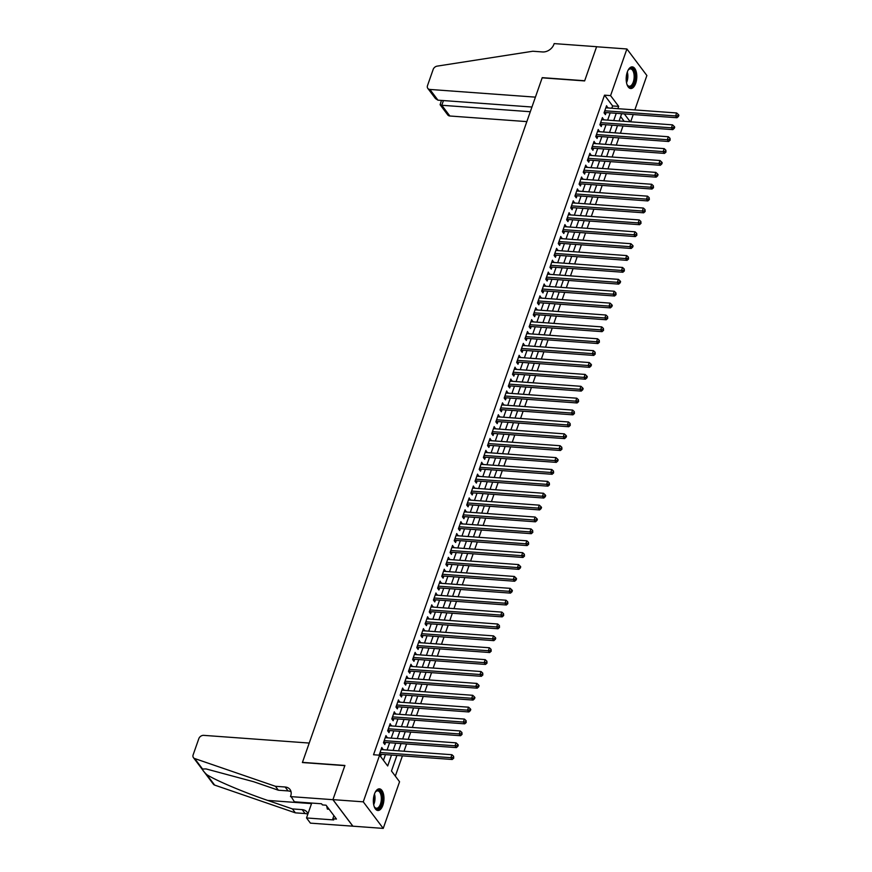 <?xml version="1.0" encoding="UTF-8"?>
<svg xmlns="http://www.w3.org/2000/svg" width="872" height="872" viewBox="0 0 872 872"><rect width="100%" height="100%" fill="white"/><g stroke="black" fill="none" stroke-linecap="round" stroke-linejoin="round"><path stroke-width="1.31" d="M374.448 794.076A10.856 5.265 -85.8 0 1 379.451 788.844A10.856 5.265 -85.8 0 1 382.863 805.27A10.856 5.265 -85.8 0 1 377.87 810.491A10.856 5.265 -85.8 0 1 374.448 794.076M627.284 72.104A10.856 5.265 -85.8 0 1 632.276 66.872A10.856 5.265 -85.8 0 1 635.699 83.298A10.856 5.265 -85.8 0 1 630.696 88.519A10.856 5.265 -85.8 0 1 627.284 72.104M290.474 796.594L332.919 799.689L344.843 765.638L302.399 762.542L309.222 743.053L203.699 735.358A4.175 3.183 -36.9 0 0 198.816 738.649L193.126 754.88A4.175 3.183 -36.9 0 0 193.431 757.648A4.175 3.183 -36.9 0 0 194.685 758.542L275.421 786.293L285.122 787.002A9.734 7.434 143.1 0 1 289.995 789.465A9.734 7.434 143.1 0 1 290.703 795.94L294.387 801.793L321.55 803.777L322.411 804.921L326.052 805.194L336.461 819.048L332.832 818.775L333.693 819.931L306.519 817.947L310.432 823.146L352.909 826.187L332.94 799.635L344.909 765.463L302.453 762.368L542.177 77.826L584.632 80.922L596.601 46.761L626.913 48.974L646.882 75.526L634.838 109.916M633.214 114.548L630.674 121.808M395.321 776.113L402.417 755.861M404.03 751.228L406.57 743.969M408.194 739.347L410.734 732.088M412.358 727.466L414.898 720.207M416.522 715.574L419.061 708.315M420.675 703.693L423.225 696.434M424.838 691.812L427.389 684.553M429.002 679.931L431.542 672.672M433.166 668.039L435.706 660.78M437.33 656.158L439.87 648.899M441.494 644.277L444.033 637.018M445.647 632.385L448.197 625.126M449.81 620.504L452.35 613.245M453.974 608.623L456.514 601.364M458.138 596.731L460.678 589.472M462.302 584.85L464.841 577.591M466.466 572.969L469.005 565.71M470.618 561.077L473.169 553.818M474.782 549.197L477.322 541.937M478.946 537.316L481.486 530.056M483.11 525.435L485.65 518.175M487.274 513.543L489.813 506.283M491.427 501.662L493.977 494.402M495.59 489.781L498.13 482.521M499.754 477.889L502.294 470.629M503.918 466.008L506.458 458.748M508.082 454.127L510.621 446.867M512.245 442.235L514.785 434.975M516.398 430.354L518.949 423.094M520.562 418.473L523.102 411.213M524.726 406.592L527.266 399.332M528.89 394.7L531.43 387.441M533.054 382.819L535.593 375.56M537.207 370.938L539.757 363.678M541.37 359.046L543.91 351.787M545.534 347.165L548.074 339.906M549.698 335.284L552.238 328.025M553.862 323.392L556.401 316.133M558.026 311.511L560.565 304.252M562.178 299.63L564.729 292.371M566.342 287.738L568.882 280.479M570.506 275.857L573.046 268.598M574.67 263.976L577.21 256.717M578.834 252.095L581.373 244.836M582.987 240.203L585.537 232.944M587.15 228.322L589.701 221.063M591.314 216.441L593.854 209.182M595.478 204.549L598.018 197.29M599.642 192.668L602.181 185.409M603.806 180.787L606.345 173.528M607.958 168.895L610.509 161.636M612.122 157.015L614.662 149.755M616.286 145.134L618.826 137.874M620.45 133.242L622.99 125.982M396.913 755.457L391.474 770.99L399.561 781.759L383.233 828.4L363.264 801.837L379.603 755.196L387.691 765.965L391.506 755.065M352.909 826.187L383.233 828.4M383.015 749.702L381.816 747.478L379.32 754.607L380.672 756.406L381.402 754.324M387.179 737.81L385.98 735.597L383.484 742.726L384.835 744.524L385.555 742.443M391.343 725.929L390.144 723.706L387.648 730.845L388.988 732.633L389.719 730.551M395.507 714.048L394.308 711.825L391.8 718.953L393.152 720.752L393.882 718.67M399.659 702.167L398.46 699.943L395.964 707.072L397.316 708.871L398.046 706.789M403.823 690.275L402.624 688.052L400.128 695.191L401.48 696.979L402.21 694.908M407.987 678.394L406.788 676.171L404.292 683.299L405.644 685.098L406.374 683.016M412.151 666.513L410.952 664.29L408.456 671.418L409.807 673.217L410.527 671.135M416.315 654.621L415.116 652.409L412.62 659.537L413.96 661.325L414.691 659.254M420.478 642.74L419.279 640.517L416.772 647.645L418.124 649.444L418.854 647.362M424.631 630.859L423.432 628.636L420.936 635.764L422.288 637.563L423.018 635.481M428.795 618.967L427.596 616.755L425.1 623.883L426.452 625.671L427.182 623.6M432.959 607.086L431.76 604.863L429.264 612.002L430.615 613.79L431.335 611.708M437.123 595.205L435.924 592.982L433.428 600.11L434.768 601.909L435.499 599.827M441.287 583.313L440.088 581.101L437.591 588.229L438.932 590.028L439.662 587.946M445.439 571.433L444.24 569.209L441.744 576.348L443.096 578.136L443.826 576.054M449.603 559.552L448.404 557.328L445.908 564.457L447.26 566.255L447.99 564.173M453.767 547.671L452.568 545.447L450.072 552.576L451.423 554.374L452.154 552.292M457.931 535.779L456.732 533.566L454.236 540.695L455.587 542.482L456.307 540.411M462.095 523.898L460.896 521.674L458.4 528.803L459.74 530.601L460.471 528.519M466.258 512.017L465.059 509.793L462.552 516.922L463.904 518.72L464.634 516.638M470.411 500.125L469.212 497.912L466.716 505.041L468.068 506.828L468.798 504.757M474.575 488.244L473.376 486.02L470.88 493.149L472.232 494.947L472.962 492.865M478.739 476.363L477.54 474.139L475.044 481.268L476.395 483.066L477.115 480.984M482.903 464.471L481.704 462.258L479.208 469.387L480.548 471.174L481.279 469.103M487.067 452.59L485.868 450.366L483.371 457.506L484.712 459.293L485.442 457.211M491.23 440.709L490.02 438.485L487.524 445.614L488.876 447.412L489.606 445.33M495.383 428.817L494.184 426.604L491.688 433.733L493.04 435.531L493.77 433.449M499.547 416.936L498.348 414.712L495.852 421.852L497.204 423.639L497.934 421.558M503.711 405.055L502.512 402.831L500.016 409.96L501.367 411.758L502.087 409.677M507.875 393.174L506.676 390.95L504.18 398.079L505.52 399.877L506.251 397.796M512.038 381.282L510.839 379.069L508.332 386.198L509.684 387.986L510.414 385.915M516.191 369.401L514.992 367.177L512.496 374.306L513.848 376.105L514.578 374.023M520.355 357.52L519.156 355.296L516.66 362.425L518.012 364.224L518.742 362.142M524.519 345.628L523.32 343.415L520.824 350.544L522.175 352.332L522.895 350.261M528.683 333.747L527.484 331.524L524.988 338.652L526.328 340.451L527.059 338.369M532.847 321.866L531.648 319.643L529.151 326.771L530.492 328.57L531.222 326.488M537.01 309.974L535.8 307.762L533.304 314.89L534.656 316.689L535.386 314.607M541.163 298.093L539.964 295.87L537.468 303.009L538.82 304.797L539.55 302.715M545.327 286.212L544.128 283.989L541.632 291.117L542.984 292.916L543.714 290.834M549.491 274.32L548.292 272.108L545.796 279.236L547.147 281.035L547.867 278.953M553.655 262.439L552.456 260.216L549.96 267.355L551.3 269.143L552.031 267.061M557.818 250.558L556.619 248.335L554.112 255.463L555.464 257.262L556.194 255.18M561.971 238.677L560.772 236.454L558.276 243.582L559.628 245.381L560.358 243.299M566.135 226.785L564.936 224.573L562.44 231.701L563.792 233.489L564.522 231.418M570.299 214.904L569.1 212.681L566.604 219.809L567.955 221.608L568.675 219.526M574.463 203.023L573.264 200.8L570.768 207.928L572.108 209.727L572.839 207.645M578.627 191.132L577.428 188.919L574.931 196.047L576.272 197.835L577.002 195.764M582.79 179.25L581.58 177.027L579.084 184.155L580.436 185.954L581.166 183.872M586.943 167.37L585.744 165.146L583.248 172.275L584.6 174.073L585.33 171.991M591.107 155.478L589.908 153.265L587.412 160.394L588.764 162.192L589.494 160.11M595.271 143.597L594.072 141.373L591.576 148.513L592.927 150.3L593.647 148.218M599.435 131.716L598.236 129.492L595.74 136.621L597.08 138.419L597.811 136.337M603.598 119.824L602.399 117.611L599.892 124.74L601.244 126.538L601.974 124.456M624.178 121.328L620.635 116.608M611.806 108.237L612.613 105.937L604.514 95.168L373.532 754.749L379.603 755.196M383.451 760.319L385.446 754.618M387.07 749.996L389.61 742.737M391.223 738.115L393.773 730.856M395.387 726.223L397.937 718.964M399.55 714.342L402.09 707.083M403.714 702.461L406.254 695.202M407.878 690.569L410.418 683.31M412.042 678.688L414.582 671.429M416.195 666.808L418.745 659.548M420.358 654.916L422.898 647.656M424.522 643.035L427.062 635.775M428.686 631.154L431.226 623.894M432.85 619.262L435.39 612.002M437.003 607.381L439.553 600.121M441.167 595.5L443.717 588.24M445.33 583.619L447.87 576.359M449.494 571.727L452.034 564.467M453.658 559.846L456.198 552.586M457.822 547.965L460.362 540.705M461.975 536.073L464.525 528.813M466.139 524.192L468.678 516.933M470.302 512.311L472.842 505.052M474.466 500.419L477.006 493.16M478.63 488.538L481.17 481.279M482.794 476.657L485.333 469.398M486.947 464.765L489.497 457.506M491.11 452.884L493.65 445.625M495.274 441.003L497.814 433.744M499.438 429.122L501.978 421.863M503.602 417.23L506.142 409.971M507.755 405.349L510.305 398.09M511.918 393.468L514.458 386.209M516.082 381.576L518.622 374.317M520.246 369.695L522.786 362.436M524.41 357.814L526.95 350.555M528.574 345.922L531.113 338.663M532.727 334.041L535.277 326.782M536.89 322.16L539.43 314.901M541.054 310.269L543.594 303.009M545.218 298.388L547.758 291.128M549.382 286.507L551.922 279.247M553.535 274.625L556.085 267.366M557.698 262.734L560.238 255.474M561.862 250.853L564.402 243.593M566.026 238.972L568.566 231.712M570.19 227.08L572.73 219.82M574.354 215.199L576.893 207.939M578.507 203.318L581.057 196.058M582.67 191.426L585.21 184.166M586.834 179.545L589.374 172.285M590.998 167.664L593.538 160.404M595.162 155.783L597.702 148.523M599.315 143.891L601.865 136.632M603.479 132.01L606.029 124.751M607.642 120.129L610.182 112.87M607.751 107.943L606.552 105.719L604.056 112.859L605.408 114.646L606.138 112.564M332.94 799.635L363.264 801.837M604.514 95.168L610.585 95.615L626.913 48.974M617.867 108.684L618.673 106.384L610.585 95.615M393.13 750.432L395.67 743.173M397.294 738.551L399.834 731.292M401.458 726.67L403.998 719.411M405.611 714.789L408.161 707.53M409.775 702.897L412.325 695.638M413.938 691.016L416.478 683.757M418.102 679.135L420.642 671.876M422.266 667.244L424.806 659.984M426.43 655.363L428.97 648.103M430.583 643.482L433.133 636.222M434.747 631.59L437.286 624.33M438.91 619.709L441.45 612.449M443.074 607.828L445.614 600.568M447.238 595.936L449.778 588.676M451.391 584.055L453.941 576.795M455.555 572.174L458.105 564.914M459.718 560.293L462.258 553.033M463.882 548.401L466.422 541.141M468.046 536.52L470.586 529.26M472.21 524.639L474.75 517.379M476.363 512.747L478.913 505.488M480.527 500.866L483.066 493.607M484.69 488.985L487.23 481.726M488.854 477.093L491.394 469.834M493.018 465.212L495.558 457.953M497.182 453.331L499.721 446.072M501.335 441.439L503.885 434.18M505.498 429.558L508.038 422.299M509.662 417.677L512.202 410.418M513.826 405.796L516.366 398.537M517.99 393.904L520.53 386.645M522.143 382.023L524.693 374.764M526.307 370.142L528.846 362.883M530.47 358.25L533.01 350.991M534.634 346.369L537.174 339.11M538.798 334.488L541.338 327.229M542.962 322.596L545.501 315.337M547.115 310.715L549.665 303.456M551.278 298.834L553.818 291.575M555.442 286.942L557.982 279.683M559.606 275.062L562.146 267.802M563.77 263.18L566.309 255.921M567.923 251.3L570.473 244.04M572.087 239.408L574.637 232.148M576.25 227.527L578.79 220.267M580.414 215.646L582.954 208.386M584.578 203.754L587.118 196.494M588.742 191.873L591.281 184.613M592.895 179.992L595.445 172.732M597.058 168.1L599.598 160.84M601.222 156.219L603.762 148.959M605.386 144.338L607.926 137.078M609.55 132.446L612.09 125.187M613.703 120.565L616.253 113.306M621.649 113.698L619.109 120.957M617.485 125.59L614.945 132.849M613.321 137.471L610.782 144.73M609.168 149.352L606.618 156.611M605.005 161.244L602.454 168.503M600.841 173.125L598.301 180.384M596.677 185.006L594.137 192.265M592.513 196.887L589.973 204.146M588.349 208.779L585.81 216.038M584.196 220.66L581.646 227.919M580.033 232.541L577.493 239.8M575.869 244.433L573.329 251.692M571.705 256.314L569.165 263.573M567.541 268.195L565.002 275.454M563.377 280.086L560.838 287.346M559.225 291.967L556.674 299.227M555.061 303.848L552.521 311.108M550.897 315.74L548.357 323M546.733 327.621L544.193 334.881M542.569 339.502L540.03 346.762M538.416 351.383L535.866 358.643M534.253 363.275L531.713 370.535M530.089 375.156L527.549 382.416M525.925 387.037L523.385 394.297M521.761 398.929L519.222 406.189M517.597 410.81L515.058 418.07M513.445 422.691L510.894 429.951M509.281 434.583L506.741 441.842M505.117 446.464L502.577 453.723M500.953 458.345L498.413 465.604M496.789 470.237L494.25 477.496M492.636 482.118L490.086 489.377M488.473 493.999L485.933 501.258M484.309 505.88L481.769 513.139M480.145 517.772L477.605 525.031M475.981 529.653L473.442 536.912M471.817 541.534L469.278 548.793M467.665 553.426L465.114 560.685M463.501 565.307L460.961 572.566M459.337 577.188L456.797 584.447M455.173 589.08L452.633 596.339M451.009 600.961L448.47 608.22M446.856 612.842L444.306 620.101M442.693 624.723L440.142 631.982M438.529 636.615L435.989 643.874M434.365 648.496L431.825 655.755M430.201 660.377L427.662 667.636M426.037 672.268L423.498 679.528M421.885 684.149L419.334 691.409M417.721 696.03L415.181 703.29M413.557 707.922L411.017 715.182M409.393 719.803L406.853 727.063M405.229 731.684L402.69 738.944M401.076 743.576L398.526 750.836M630.249 121.775L624.319 113.894M612.613 105.937L618.673 106.384M605.975 107.376L607.904 107.518M601.811 119.268L603.74 119.399M597.658 131.149L599.587 131.291M593.494 143.03L595.423 143.172M589.33 154.911L591.26 155.053M585.167 166.803L587.096 166.944M581.003 178.684L582.932 178.825M576.85 190.565L578.768 190.706M572.686 202.457L574.615 202.598M568.522 214.338L570.452 214.479M564.358 226.219L566.288 226.36M560.195 238.111L562.124 238.241M556.031 249.992L557.96 250.133M551.878 261.873L553.796 262.014M547.714 273.754L549.643 273.895M543.55 285.645L545.48 285.787M539.387 297.526L541.316 297.668M535.223 309.407L537.152 309.549M531.07 321.299L532.988 321.441M526.906 333.18L528.835 333.322M522.742 345.061L524.672 345.203M518.578 356.953L520.508 357.095M514.415 368.834L516.344 368.976M510.251 380.715L512.18 380.857M506.098 392.607L508.016 392.738M501.934 404.488L503.863 404.63M497.77 416.369L499.7 416.511M493.607 428.25L495.536 428.392M489.443 440.142L491.372 440.284M485.279 452.023L487.208 452.165M481.126 463.904L483.055 464.046M476.962 475.796L478.892 475.938M472.798 487.677L474.728 487.819M468.635 499.558L470.564 499.7M464.471 511.45L466.4 511.592M460.318 523.331L462.236 523.473M456.154 535.212L458.083 535.354M451.99 547.104L453.92 547.235M447.827 558.985L449.756 559.126M443.663 570.866L445.592 571.007M439.499 582.747L441.428 582.888M435.346 594.639L437.275 594.78M431.182 606.52L433.112 606.661M427.018 618.401L428.948 618.542M422.855 630.293L424.784 630.434M418.691 642.173L420.62 642.315M414.538 654.054L416.456 654.196M410.374 665.946L412.303 666.088M406.21 677.827L408.14 677.969M402.047 689.708L403.976 689.85M397.883 701.6L399.812 701.731M393.719 713.481L395.648 713.623M389.566 725.362L391.495 725.504M385.402 737.243L387.332 737.385M381.238 749.135L383.168 749.277M604.492 111.605L605.168 112.499L676.966 117.742L675.626 115.943L604.787 110.777M677.915 115.704L678.449 116.423L678.874 115.235L678.329 114.515L677.915 115.704L675.626 115.943L676.661 112.968L605.833 107.801M605.168 112.499A1.395 1.057 -36.9 0 0 604.688 112.553L604.111 112.717M676.966 117.742L678.449 116.423M678.329 114.515L676.661 112.968M627.927 70.523A9.396 4.556 -85.8 0 1 628.559 69.651A9.396 4.556 -85.8 0 1 633.236 69.488A9.396 4.556 -85.8 0 1 635.078 77.815A9.396 4.556 -85.8 0 1 632.091 86.012A9.396 4.556 -85.8 0 1 627.426 85.227A9.396 4.556 -85.8 0 1 626.924 84.279M627.241 84.911A8.698 4.218 94.2 0 0 629.279 86.252A8.698 4.218 94.2 0 0 634.129 77.75A8.698 4.218 94.2 0 0 630.543 68.91A8.698 4.218 94.2 0 0 628.331 69.945M630.042 88.388A10.78 5.232 94.2 0 0 635.753 77.837A10.78 5.232 94.2 0 0 631.601 66.915M375.102 792.506A9.396 4.556 -85.8 0 1 375.723 791.623A9.396 4.556 -85.8 0 1 380.399 791.46A9.396 4.556 -85.8 0 1 382.241 799.788A9.396 4.556 -85.8 0 1 379.266 807.984A9.396 4.556 -85.8 0 1 374.589 807.2A9.396 4.556 -85.8 0 1 374.099 806.251M374.404 806.883A8.698 4.218 94.2 0 0 376.442 808.224A8.698 4.218 94.2 0 0 381.304 799.722A8.698 4.218 94.2 0 0 377.718 790.882A8.698 4.218 94.2 0 0 375.494 791.918M377.205 810.361A10.78 5.232 94.2 0 0 382.917 799.809A10.78 5.232 94.2 0 0 378.775 788.888M326.695 806.055L327.349 809.085L329.071 809.216M437.962 100.171L435.477 98.58L427.803 88.388A4.175 3.183 -36.9 0 1 427.509 85.609L433.188 69.389A4.175 3.183 -36.9 0 1 437.166 66.13L532.825 51.241L542.537 51.949A9.734 7.434 -36.9 0 0 553.938 44.254L554.167 43.6L596.612 46.696L584.687 80.747L542.242 77.652L535.419 97.141L429.896 89.445L437.962 100.171L531.953 107.027M530.307 111.725L441.788 105.272L449.854 115.998A4.175 3.183 143.1 0 1 447.772 114.941L440.109 104.738L441.788 105.272L443.434 100.574M526.841 121.611L449.854 115.998M427.803 88.388A4.175 3.183 -36.9 0 0 429.896 89.445M441.439 100.422L440.109 104.738M275.421 786.293L278.375 790.217L253.621 781.715L205.999 768.908L202.577 769.039C202.293 769.834 203.688 771.687 206.751 774.598C215.384 780.277 244.16 792.474 267.671 800.409L292.425 808.922L302.137 809.63A9.734 7.434 143.1 0 1 306.998 812.094A9.734 7.434 143.1 0 1 307.925 813.936M292.425 808.922L295.379 812.846L305.091 813.554A9.734 7.434 143.1 0 1 307.805 814.274M291.03 791.765A9.734 7.434 143.1 0 0 288.076 790.926L278.375 790.217M206.751 774.598L214.643 785.094L295.379 812.846M332.919 799.689L352.888 826.242M311.729 803.058L306.519 817.947M214.643 785.094A4.175 3.183 143.1 0 1 213.4 784.211L193.431 757.648M333.922 815.658L332.832 818.775M600.339 123.497L601.004 124.38L672.803 129.623L671.462 127.824L600.623 122.658M673.751 127.585L674.296 128.304L674.71 127.116L674.165 126.396L673.751 127.585L671.462 127.824L672.497 124.86L601.669 119.693M601.004 124.38A1.395 1.057 -36.9 0 0 600.525 124.434L599.947 124.598M672.803 129.623L674.296 128.304M674.165 126.396L672.497 124.86M596.176 135.378L596.84 136.272L668.65 141.504L667.298 139.716L596.459 134.539M669.587 139.476L670.132 140.196L670.012 138.288L669.587 139.476L667.298 139.716L668.334 136.741L597.505 131.574M596.84 136.272A1.395 1.057 -36.9 0 0 596.361 136.315L595.783 136.479M668.65 141.504L670.132 140.196M670.012 138.288L668.334 136.741M592.012 147.259L592.677 148.153L664.486 153.396L663.134 151.597L592.306 146.431M665.434 151.357L665.968 152.077L665.848 150.169L665.434 151.357L663.134 151.597L664.181 148.621L593.342 143.455M592.677 148.153A1.395 1.057 -36.9 0 0 592.197 148.207L591.619 148.371M664.486 153.396L665.968 152.077M665.848 150.169L664.181 148.621M587.848 159.14L588.524 160.034L660.322 165.277L658.97 163.478L588.142 158.312M661.27 163.238L661.804 163.958L662.219 162.77L661.684 162.05L661.27 163.238L658.97 163.478L660.017 160.513L589.178 155.347M588.524 160.034A1.395 1.057 -36.9 0 0 588.033 160.088L587.466 160.252M660.322 165.277L661.804 163.958M661.684 162.05L660.017 160.513M583.684 171.032L584.36 171.926L656.158 177.158L654.807 175.359L583.978 170.193M657.107 175.13L657.641 175.85L658.066 174.651L657.521 173.942L657.107 175.13L654.807 175.359L655.853 172.394L585.014 167.228M584.36 171.926A1.395 1.057 -36.9 0 0 583.869 171.969L583.303 172.133M656.158 177.158L657.641 175.85M657.521 173.942L655.853 172.394M579.52 182.913L580.196 183.807L651.994 189.039L650.654 187.251L579.815 182.085M652.943 187.011L653.488 187.731L653.357 185.823L652.943 187.011L650.654 187.251L651.689 184.275L580.861 179.109M580.196 183.807A1.395 1.057 -36.9 0 0 579.717 183.861L579.139 184.025M651.994 189.039L653.488 187.731M653.357 185.823L651.689 184.275M575.367 194.794L576.032 195.688L647.842 200.931L646.49 199.132L575.651 193.965M648.779 198.892L649.324 199.612L649.193 197.704L648.779 198.892L646.49 199.132L647.525 196.167L576.697 190.99M576.032 195.688A1.395 1.057 -36.9 0 0 575.553 195.742L574.975 195.906M647.842 200.931L649.324 199.612M649.193 197.704L647.525 196.167M571.204 206.686L571.869 207.569L643.678 212.812L642.326 211.013L571.498 205.847M644.615 210.784L645.16 211.493L645.04 209.596L644.615 210.784L642.326 211.013L643.362 208.048L572.533 202.882M571.869 207.569A1.395 1.057 -36.9 0 0 571.389 207.623L570.811 207.787M643.678 212.812L645.16 211.493M645.04 209.596L643.362 208.048M567.04 218.567L567.705 219.461L639.514 224.693L638.162 222.905L567.334 217.738M640.462 222.665L640.996 223.385L640.876 221.477L640.462 222.665L638.162 222.905L639.209 219.929L568.37 214.763M567.705 219.461A1.395 1.057 -36.9 0 0 567.225 219.515L566.647 219.668M639.514 224.693L640.996 223.385M640.876 221.477L639.209 219.929M562.876 230.448L563.552 231.342L635.35 236.585L633.999 234.786L563.17 229.619M636.298 234.546L636.833 235.266L636.713 233.358L636.298 234.546L633.999 234.786L635.045 231.81L564.206 226.644M563.552 231.342A1.395 1.057 -36.9 0 0 563.061 231.396L562.495 231.56M635.35 236.585L636.833 235.266M636.713 233.358L635.045 231.81M558.712 242.34L559.388 243.223L631.186 248.466L629.846 246.667L559.007 241.5M632.135 246.438L632.669 247.147L633.094 245.959L632.549 245.239L632.135 246.438L629.846 246.667L630.881 243.702L560.053 238.536M559.388 243.223A1.395 1.057 -36.9 0 0 558.908 243.277L558.331 243.441M631.186 248.466L632.669 247.147M632.549 245.239L630.881 243.702M554.559 254.221L555.224 255.115L627.023 260.346L625.682 258.559L554.843 253.392M627.971 258.319L628.516 259.038L628.385 257.131L627.971 258.319L625.682 258.559L626.717 255.583L555.889 250.417M555.224 255.115A1.395 1.057 -36.9 0 0 554.745 255.169L554.167 255.322M627.023 260.346L628.516 259.038M628.385 257.131L626.717 255.583M550.396 266.102L551.06 266.995L622.87 272.238L621.518 270.44L550.679 265.273M623.807 270.2L624.352 270.92L624.232 269.012L623.807 270.2L621.518 270.44L622.553 267.464L551.725 262.298M551.06 266.995A1.395 1.057 -36.9 0 0 550.581 267.05L550.003 267.214M622.87 272.238L624.352 270.92M624.232 269.012L622.553 267.464M546.232 277.994L546.897 278.877L618.706 284.119L617.354 282.321L546.526 277.154M619.654 282.081L620.188 282.8L620.602 281.612L620.068 280.893L619.654 282.081L617.354 282.321L618.401 279.356L547.562 274.19M546.897 278.877A1.395 1.057 -36.9 0 0 546.417 278.931L545.839 279.095M618.706 284.119L620.188 282.8M620.068 280.893L618.401 279.356M542.068 289.875L542.744 290.768L614.542 296L613.19 294.213L542.362 289.035M615.49 293.973L616.024 294.692L615.904 292.785L615.49 293.973L613.19 294.213L614.237 291.237L543.398 286.07M542.744 290.768A1.395 1.057 -36.9 0 0 542.253 290.812L541.686 290.976M614.542 296L616.024 294.692M615.904 292.785L614.237 291.237M537.904 301.756L538.58 302.649L610.378 307.881L609.027 306.094L538.198 300.927M611.327 305.854L611.861 306.573L612.286 305.385L611.741 304.666L611.327 305.854L609.027 306.094L610.073 303.118L539.234 297.952M538.58 302.649A1.395 1.057 -36.9 0 0 538.089 302.704L537.523 302.867M610.378 307.881L611.861 306.573M611.741 304.666L610.073 303.118M533.74 313.637L534.416 314.53L606.214 319.773L604.874 317.975L534.035 312.808M607.163 317.735L607.708 318.454L607.577 316.547L607.163 317.735L604.874 317.975L605.909 315.01L535.081 309.833M534.416 314.53A1.395 1.057 -36.9 0 0 533.937 314.585L533.359 314.748M606.214 319.773L607.708 318.454M607.577 316.547L605.909 315.01M529.587 325.529L530.252 326.422L602.062 331.654L600.71 329.856L529.871 324.689M602.999 329.627L603.544 330.346L603.413 328.439L602.999 329.627L600.71 329.856L601.745 326.891L530.917 321.724M530.252 326.422A1.395 1.057 -36.9 0 0 529.773 326.466L529.195 326.629M602.062 331.654L603.544 330.346M603.413 328.439L601.745 326.891M525.424 337.41L526.089 338.303L597.898 343.535L596.546 341.748L525.718 336.581M598.835 341.508L599.38 342.227L599.26 340.32L598.835 341.508L596.546 341.748L597.582 338.772L526.753 333.605M526.089 338.303A1.395 1.057 -36.9 0 0 525.609 338.358L525.031 338.521M597.898 343.535L599.38 342.227M599.26 340.32L597.582 338.772M521.26 349.291L521.925 350.184L593.734 355.427L592.382 353.629L521.554 348.462M594.682 353.389L595.216 354.108L595.096 352.201L594.682 353.389L592.382 353.629L593.429 350.664L522.59 345.486M521.925 350.184A1.395 1.057 -36.9 0 0 521.445 350.239L520.867 350.402M593.734 355.427L595.216 354.108M595.096 352.201L593.429 350.664M517.096 361.182L517.772 362.065L589.57 367.308L588.219 365.51L517.39 360.343M590.518 365.281L591.053 365.989L591.467 364.801L590.933 364.093L590.518 365.281L588.219 365.51L589.265 362.545L518.426 357.378M517.772 362.065A1.395 1.057 -36.9 0 0 517.281 362.12L516.715 362.283M589.57 367.308L591.053 365.989M590.933 364.093L589.265 362.545M512.932 373.063L513.608 373.957L585.406 379.189L584.066 377.402L513.227 372.235M586.355 377.162L586.889 377.881L587.314 376.693L586.769 375.974L586.355 377.162L584.066 377.402L585.101 374.426L514.273 369.259M513.608 373.957A1.395 1.057 -36.9 0 0 513.128 374.012L512.551 374.164M585.406 379.189L586.889 377.881M586.769 375.974L585.101 374.426M508.779 384.944L509.444 385.838L581.243 391.081L579.902 389.283L509.063 384.116M582.191 389.043L582.736 389.762L583.15 388.574L582.605 387.855L582.191 389.043L579.902 389.283L580.937 386.307L510.109 381.14M509.444 385.838A1.395 1.057 -36.9 0 0 508.965 385.893L508.387 386.056M581.243 391.081L582.736 389.762M582.605 387.855L580.937 386.307M504.615 396.836L505.28 397.719L577.09 402.962L575.738 401.164L504.899 395.997M578.027 400.924L578.572 401.643L578.441 399.736L578.027 400.924L575.738 401.164L576.774 398.199L505.945 393.032M505.28 397.719A1.395 1.057 -36.9 0 0 504.801 397.774L504.223 397.937M577.09 402.962L578.572 401.643M578.441 399.736L576.774 398.199M500.452 408.717L501.117 409.611L572.926 414.843L571.574 413.055L500.746 407.889M573.863 412.816L574.408 413.535L574.288 411.628L573.863 412.816L571.574 413.055L572.621 410.08L501.782 404.913M501.117 409.611A1.395 1.057 -36.9 0 0 500.637 409.666L500.059 409.818M572.926 414.843L574.408 413.535M574.288 411.628L572.621 410.08M496.288 420.598L496.964 421.492L568.762 426.735L567.41 424.937L496.582 419.77M569.71 424.697L570.244 425.416L570.125 423.509L569.71 424.697L567.41 424.937L568.457 421.961L497.618 416.794M496.964 421.492A1.395 1.057 -36.9 0 0 496.473 421.547L495.906 421.71M568.762 426.735L570.244 425.416M570.125 423.509L568.457 421.961M492.124 432.479L492.8 433.373L564.598 438.616L563.247 436.818L492.418 431.651M565.547 436.578L566.081 437.297L566.506 436.109L565.961 435.39L565.547 436.578L563.247 436.818L564.293 433.853L493.454 428.686M492.8 433.373A1.395 1.057 -36.9 0 0 492.309 433.428L491.743 433.591M564.598 438.616L566.081 437.297M565.961 435.39L564.293 433.853M487.96 444.371L488.636 445.265L560.434 450.497L559.094 448.709L488.255 443.532M561.383 448.47L561.928 449.189L561.797 447.282L561.383 448.47L559.094 448.709L560.129 445.734L489.301 440.567M488.636 445.265A1.395 1.057 -36.9 0 0 488.157 445.309L487.579 445.472M560.434 450.497L561.928 449.189M561.797 447.282L560.129 445.734M483.807 456.252L484.472 457.146L556.282 462.378L554.93 460.59L484.091 455.424M557.219 460.351L557.764 461.07L558.178 459.882L557.633 459.163L557.219 460.351L554.93 460.59L555.965 457.615L485.137 452.448M484.472 457.146A1.395 1.057 -36.9 0 0 483.993 457.201L483.415 457.364M556.282 462.378L557.764 461.07M557.633 459.163L555.965 457.615M479.644 468.133L480.309 469.027L552.118 474.27L550.766 472.471L479.938 467.305M553.055 472.232L553.6 472.951L553.48 471.043L553.055 472.232L550.766 472.471L551.802 469.507L480.973 464.329M480.309 469.027A1.395 1.057 -36.9 0 0 479.829 469.082L479.251 469.245M552.118 474.27L553.6 472.951M553.48 471.043L551.802 469.507M475.48 480.025L476.145 480.908L547.954 486.151L546.602 484.352L475.774 479.186M548.902 484.124L549.436 484.832L549.316 482.935L548.902 484.124L546.602 484.352L547.649 481.388L476.81 476.221M476.145 480.908A1.395 1.057 -36.9 0 0 475.665 480.963L475.087 481.126M547.954 486.151L549.436 484.832M549.316 482.935L547.649 481.388M471.316 491.906L471.992 492.8L543.79 498.032L542.438 496.244L471.61 491.078M544.738 496.005L545.273 496.724L545.687 495.536L545.153 494.816L544.738 496.005L542.438 496.244L543.485 493.269L472.646 488.102M471.992 492.8A1.395 1.057 -36.9 0 0 471.501 492.854L470.935 493.018M543.79 498.032L545.273 496.724M545.153 494.816L543.485 493.269M467.152 503.787L467.828 504.681L539.626 509.924L538.286 508.125L467.447 502.959M540.575 507.886L541.109 508.605L541.534 507.417L540.989 506.697L540.575 507.886L538.286 508.125L539.321 505.161L468.493 499.983M467.828 504.681A1.395 1.057 -36.9 0 0 467.348 504.735L466.771 504.899M539.626 509.924L541.109 508.605M540.989 506.697L539.321 505.161M462.999 515.679L463.664 516.562L535.463 521.805L534.122 520.006L463.283 514.84M536.411 519.777L536.956 520.486L537.37 519.298L536.825 518.589L536.411 519.777L534.122 520.006L535.157 517.042L464.329 511.875M463.664 516.562A1.395 1.057 -36.9 0 0 463.185 516.616L462.607 516.78M535.463 521.805L536.956 520.486M536.825 518.589L535.157 517.042M458.836 527.56L459.5 528.454L531.31 533.686L529.958 531.898L459.119 526.732M532.247 531.658L532.792 532.378L532.661 530.47L532.247 531.658L529.958 531.898L530.994 528.923L460.165 523.756M459.5 528.454A1.395 1.057 -36.9 0 0 459.021 528.508L458.443 528.661M531.31 533.686L532.792 532.378M532.661 530.47L530.994 528.923M454.672 539.441L455.337 540.335L527.146 545.578L525.794 543.779L454.966 538.613M528.083 543.539L528.628 544.259L528.508 542.351L528.083 543.539L525.794 543.779L526.841 540.803L456.002 535.637M455.337 540.335A1.395 1.057 -36.9 0 0 454.857 540.389L454.279 540.553M527.146 545.578L528.628 544.259M528.508 542.351L526.841 540.803M450.508 551.333L451.184 552.216L522.982 557.459L521.63 555.66L450.802 550.494M523.93 555.42L524.464 556.14L524.345 554.232L523.93 555.42L521.63 555.66L522.677 552.695L451.838 547.529M451.184 552.216A1.395 1.057 -36.9 0 0 450.693 552.27L450.126 552.434M522.982 557.459L524.464 556.14M524.345 554.232L522.677 552.695M446.344 563.214L447.02 564.108L518.818 569.34L517.467 567.552L446.638 562.386M519.767 567.312L520.301 568.032L520.726 566.844L520.181 566.124L519.767 567.312L517.467 567.552L518.513 564.576L447.674 559.41M447.02 564.108A1.395 1.057 -36.9 0 0 446.529 564.151L445.963 564.315M518.818 569.34L520.301 568.032M520.181 566.124L518.513 564.576M442.18 575.095L442.856 575.989L514.654 581.232L513.314 579.433L442.475 574.267M515.603 579.193L516.148 579.913L516.562 578.725L516.017 578.005L515.603 579.193L513.314 579.433L514.349 576.457L443.521 571.291M442.856 575.989A1.395 1.057 -36.9 0 0 442.377 576.043L441.799 576.207M514.654 581.232L516.148 579.913M516.017 578.005L514.349 576.457M438.027 586.976L438.692 587.87L510.502 593.113L509.15 591.314L438.311 586.148M511.439 591.074L511.984 591.794L512.398 590.606L511.853 589.886L511.439 591.074L509.15 591.314L510.185 588.349L439.357 583.183M438.692 587.87A1.395 1.057 -36.9 0 0 438.213 587.924L437.635 588.088M510.502 593.113L511.984 591.794M511.853 589.886L510.185 588.349M433.864 598.868L434.529 599.762L506.338 604.994L504.986 603.206L434.158 598.029M507.275 602.966L507.82 603.686L507.7 601.778L507.275 602.966L504.986 603.206L506.022 600.23L435.193 595.064M434.529 599.762A1.395 1.057 -36.9 0 0 434.049 599.805L433.471 599.969M506.338 604.994L507.82 603.686M507.7 601.778L506.022 600.23M429.7 610.749L430.365 611.643L502.174 616.875L500.822 615.087L429.994 609.92M503.122 614.847L503.656 615.567L503.536 613.659L503.122 614.847L500.822 615.087L501.869 612.111L431.03 606.945M430.365 611.643A1.395 1.057 -36.9 0 0 429.885 611.697L429.307 611.861M502.174 616.875L503.656 615.567M503.536 613.659L501.869 612.111M425.536 622.63L426.212 623.524L498.01 628.767L496.659 626.968L425.83 621.801M498.958 626.728L499.493 627.448L499.373 625.54L498.958 626.728L496.659 626.968L497.705 624.003L426.866 618.826M426.212 623.524A1.395 1.057 -36.9 0 0 425.721 623.578L425.155 623.742M498.01 628.767L499.493 627.448M499.373 625.54L497.705 624.003M421.372 634.522L422.048 635.405L493.846 640.648L492.495 638.849L421.667 633.682M494.795 638.62L495.329 639.329L495.754 638.141L495.209 637.432L494.795 638.62L492.495 638.849L493.541 635.884L422.713 630.718M422.048 635.405A1.395 1.057 -36.9 0 0 421.558 635.459L420.991 635.623M493.846 640.648L495.329 639.329M495.209 637.432L493.541 635.884M417.208 646.403L417.884 647.297L489.683 652.529L488.342 650.741L417.503 645.574M490.631 650.501L491.176 651.221L491.045 649.313L490.631 650.501L488.342 650.741L489.377 647.765L418.549 642.599M417.884 647.297A1.395 1.057 -36.9 0 0 417.405 647.351L416.827 647.514M489.683 652.529L491.176 651.221M491.045 649.313L489.377 647.765M413.055 658.284L413.72 659.178L485.53 664.42L484.178 662.622L413.339 657.455M486.467 662.382L487.012 663.102L486.881 661.194L486.467 662.382L484.178 662.622L485.214 659.646L414.385 654.48M413.72 659.178A1.395 1.057 -36.9 0 0 413.241 659.232L412.663 659.396M485.53 664.42L487.012 663.102M486.881 661.194L485.214 659.646M408.892 670.176L409.557 671.058L481.366 676.301L480.014 674.503L409.186 669.336M482.303 674.274L482.848 674.983L482.728 673.086L482.303 674.274L480.014 674.503L481.05 671.538L410.222 666.372M409.557 671.058A1.395 1.057 -36.9 0 0 409.077 671.113L408.499 671.277M481.366 676.301L482.848 674.983M482.728 673.086L481.05 671.538M404.728 682.057L405.404 682.95L477.202 688.182L475.85 686.395L405.022 681.228M478.15 686.155L478.684 686.874L479.099 685.686L478.565 684.967L478.15 686.155L475.85 686.395L476.897 683.419L406.058 678.253M405.404 682.95A1.395 1.057 -36.9 0 0 404.913 683.005L404.336 683.158M477.202 688.182L478.684 686.874M478.565 684.967L476.897 683.419M400.564 693.938L401.24 694.831L473.038 700.074L471.687 698.276L400.858 693.109M473.987 698.036L474.521 698.755L474.935 697.567L474.401 696.848L473.987 698.036L471.687 698.276L472.733 695.3L401.894 690.134M401.24 694.831A1.395 1.057 -36.9 0 0 400.749 694.886L400.183 695.049M473.038 700.074L474.521 698.755M474.401 696.848L472.733 695.3M396.4 705.83L397.076 706.712L468.874 711.955L467.534 710.157L396.695 704.99M469.823 709.917L470.357 710.636L470.782 709.448L470.237 708.729L469.823 709.917L467.534 710.157L468.569 707.192L397.741 702.025M397.076 706.712A1.395 1.057 -36.9 0 0 396.597 706.767L396.019 706.93M468.874 711.955L470.357 710.636M470.237 708.729L468.569 707.192M392.247 717.711L392.912 718.604L464.722 723.836L463.37 722.049L392.531 716.871M465.659 721.809L466.204 722.528L466.073 720.621L465.659 721.809L463.37 722.049L464.405 719.073L393.577 713.906M392.912 718.604A1.395 1.057 -36.9 0 0 392.433 718.648L391.855 718.811M464.722 723.836L466.204 722.528M466.073 720.621L464.405 719.073M388.084 729.592L388.748 730.485L460.558 735.728L459.206 733.93L388.367 728.763M461.495 733.69L462.04 734.409L461.92 732.502L461.495 733.69L459.206 733.93L460.242 730.954L389.413 725.787M388.748 730.485A1.395 1.057 -36.9 0 0 388.269 730.54L387.691 730.703M460.558 735.728L462.04 734.409M461.92 732.502L460.242 730.954M383.92 741.473L384.585 742.366L456.394 747.609L455.042 745.811L384.214 740.644M457.342 745.571L457.876 746.29L458.291 745.102L457.756 744.383L457.342 745.571L455.042 745.811L456.089 742.846L385.25 737.679M384.585 742.366A1.395 1.057 -36.9 0 0 384.105 742.421L383.527 742.584M456.394 747.609L457.876 746.29M457.756 744.383L456.089 742.846M379.756 753.364L380.432 754.258L452.23 759.49L450.879 757.703L380.05 752.525M453.178 757.463L453.713 758.182L453.593 756.275L453.178 757.463L450.879 757.703L451.925 754.727L381.086 749.56M380.432 754.258A1.395 1.057 -36.9 0 0 379.941 754.302L379.375 754.465M452.23 759.49L453.713 758.182M453.593 756.275L451.925 754.727M627.306 72.038A8.698 4.218 -85.8 0 1 627.818 77.292A8.698 4.218 -85.8 0 1 626.521 82.698M626.303 81.27A8.415 4.088 94.2 0 0 627.077 77.248A8.415 4.088 94.2 0 0 626.881 73.412M374.47 794.011A8.698 4.218 -85.8 0 1 374.982 799.264A8.698 4.218 -85.8 0 1 373.696 804.671M373.478 803.243A8.415 4.088 94.2 0 0 374.241 799.221A8.415 4.088 94.2 0 0 374.044 795.384M302.137 809.63L305.091 813.554M288.076 790.926L285.122 787.002M194.685 758.542L202.577 769.039M267.671 800.409L311.544 803.613"/></g></svg>
